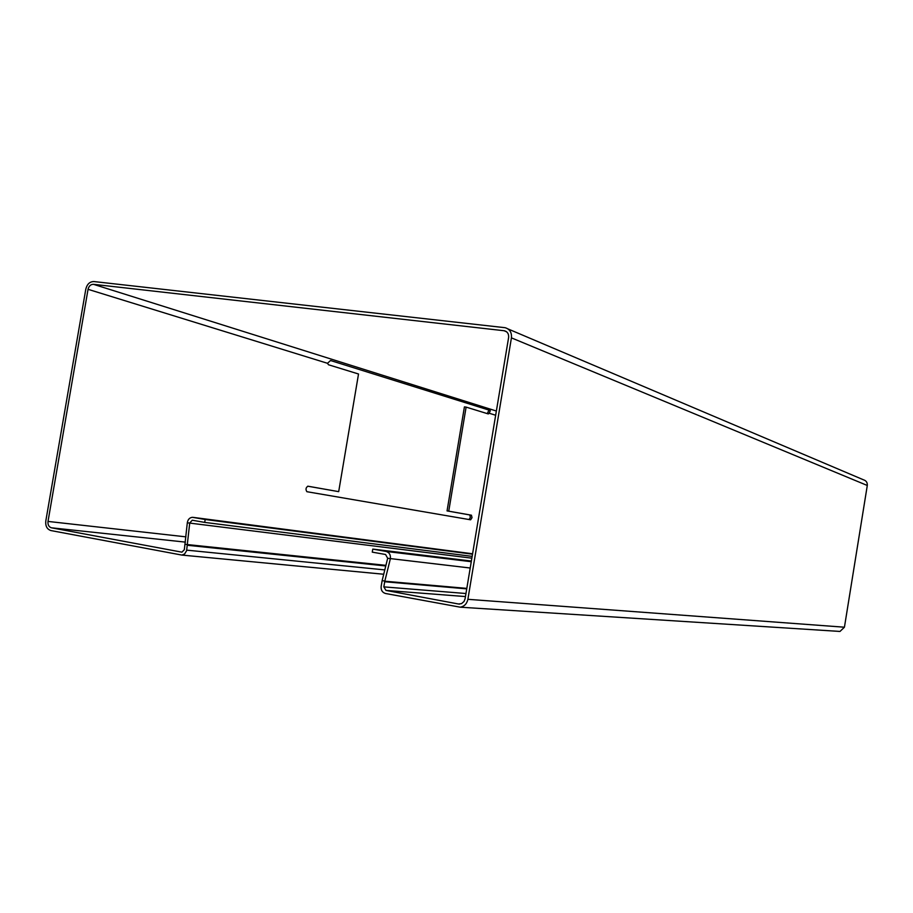 <?xml version="1.0" encoding="UTF-8"?>
<svg xmlns="http://www.w3.org/2000/svg" width="913" height="913" viewBox="0 0 913 913"><rect width="100%" height="100%" fill="white"/><g stroke="black" fill="none" stroke-linecap="round" stroke-linejoin="round"><path stroke-width="1.37" d="M307.738 486.195L338.689 491.651L307.955 486.207C305.821 487.542 305.456 489.368 306.871 491.696L470.617 519.805L472.021 517.671L471.45 515.206L448.74 511.177L466.109 407.107L488.284 413.931L489.208 413.247L495.668 415.244M469.065 519.531L470.366 517.409L469.796 514.943L447.05 510.903L464.42 406.878L466.109 407.107M472.158 556.371L204.695 522.396L205.185 519.497L192.381 517.306C189.562 517.648 187.873 519.474 187.313 522.795L184.335 549.694L181.915 552.171L51.47 527.805C48.846 526.961 47.693 524.838 48.012 521.426L88.047 289.318C88.892 286.02 90.695 284.342 93.457 284.32L504.398 330.768C507.502 331.693 508.906 333.953 508.609 337.548L465.082 598.802L464.032 601.484L461.522 603.63L458.474 603.995L385.994 590.426L383.825 586.876L384.795 581.216L382.182 580.463L387.671 558.277L385.571 554.488L372.264 552.137L372.778 549.09L471.37 561.05M205.185 519.497L472.512 554.191M204.695 522.396L192.266 520.227L189.733 522.966L186.606 550.71L184.62 553.974L181.892 555.081L50.991 530.579C47.065 529.323 45.33 526.128 45.798 521.026L85.822 289.067C87.089 284.114 89.782 281.603 93.925 281.558L505.14 327.71C509.785 329.102 511.873 332.492 511.428 337.867L467.878 599.316C466.874 603.801 464.34 606.426 460.266 607.191L385.48 593.484C382.296 592.503 380.858 590.14 381.155 586.374L382.182 580.463M447.05 510.903L448.74 511.177M490.144 410.462L330.517 360.509L327.505 363.294L328.475 364.755L358.524 373.999L338.689 491.651M487.12 413.566L489.208 413.247L490.304 410.713M466.817 588.383L384.795 581.216L390.296 559.018C390.867 555.036 389.463 552.502 386.085 551.441L372.778 549.09M511.428 337.867L867.293 485.476L844.434 627.208L839.994 631.442L460.266 607.191M867.293 485.476C867.498 482.543 866.232 480.649 863.458 479.793L508.005 328.931M838.625 631.397L839.994 631.442M488.98 410.074L487.553 413.018M469.727 514.921L471.382 515.194M193.145 517.374L472.58 553.78M187.313 522.795L471.85 558.174M385.925 565.352L185.225 544.342M385.777 565.969L187.553 545.289M186.72 550.14L384.795 569.906M51.47 527.805L185.442 542.128M88.047 289.318L327.505 363.294M48.012 521.426L185.944 536.855M386.085 551.441L471.268 561.7M470.218 568.012L387.671 558.277M384.693 581.752L466.737 588.862M383.825 586.876L465.961 593.518M385.994 590.426L465.459 596.566M458.474 603.995L459.661 604.086M467.878 599.316L844.434 627.208M504.022 330.711L506.624 331.807M93.457 284.32L496.364 411.033M469.796 514.943L471.45 515.206M193.042 520.33L192.266 520.227M181.892 555.081L383.722 574.243M506.316 331.567L504.398 330.768"/></g></svg>
